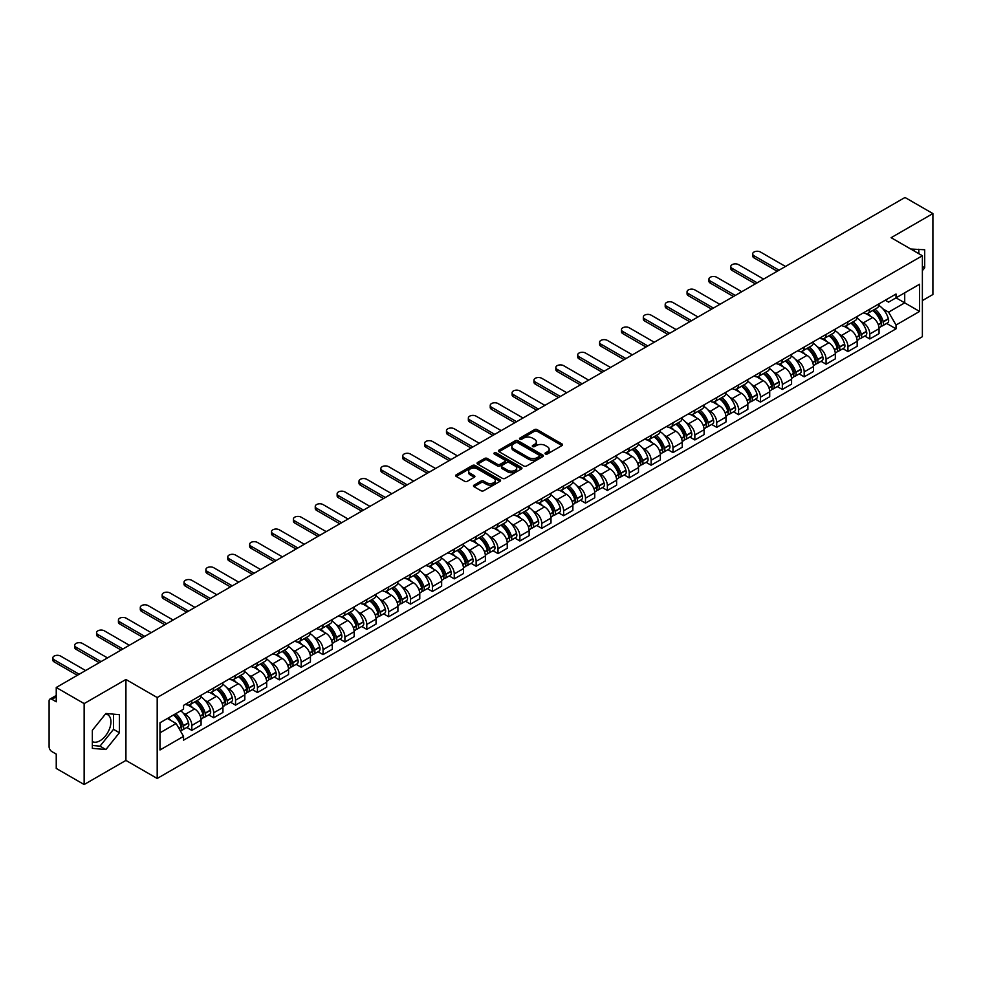 <?xml version="1.0" encoding="UTF-8"?>
<svg xmlns="http://www.w3.org/2000/svg" width="982" height="982" viewBox="0 0 982 982"><rect width="100%" height="100%" fill="white"/><g stroke="black" fill="none" stroke-linecap="round" stroke-linejoin="round"><path stroke-width="1.47" d="M545.44 453.991A1.363 0.786 0 0 0 547.367 453.991L561.986 445.546A1.952 1.129 0 0 0 562.551 444.76A1.952 1.129 0 0 0 561.986 443.962L537.215 429.662A1.952 1.129 0 0 0 534.466 429.662L519.834 438.107A1.363 0.786 0 0 0 521.761 439.212L523.664 438.119A6.223 3.597 0 0 1 532.465 438.119L534.527 439.31A6.223 3.597 0 0 1 536.356 441.851A6.223 3.597 0 0 1 534.527 444.404L532.637 445.497A1.363 0.786 0 0 0 534.564 446.601L536.454 445.509A6.223 3.597 0 0 1 545.268 445.509L547.33 446.7A6.223 3.597 0 0 1 549.147 449.24A6.223 3.597 0 0 1 547.33 451.781L545.44 452.874A1.363 0.786 0 0 0 545.44 453.991L545.44 452.874M910.903 249.109A15.466 8.924 -60 0 1 913.014 249.796A15.466 8.924 -60 0 1 914.659 251.282M105.442 714.024A15.466 8.924 -60 0 1 107.725 714.724A15.466 8.924 -60 0 1 110.094 727.122A15.466 8.924 -60 0 1 99.992 740.747A15.466 8.924 -60 0 1 92.345 741.57M474.048 485.12A1.952 1.129 0 0 0 473.484 485.906A1.952 1.129 0 0 0 474.048 486.704L480.996 490.718A1.952 1.129 0 0 0 483.745 490.718L499.985 481.34A1.952 1.129 0 0 0 500.562 480.554A1.952 1.129 0 0 0 499.985 479.756L475.214 465.456A1.952 1.129 0 0 0 472.465 465.456L456.225 474.834A1.952 1.129 0 0 0 455.66 475.619A1.952 1.129 0 0 0 456.225 476.417L464.621 481.266A1.952 1.129 0 0 0 467.371 481.266L474.331 477.252A1.952 1.129 0 0 0 474.895 476.454A1.952 1.129 0 0 0 474.331 475.656L470.157 473.263A5.205 3.007 0 0 1 468.635 471.139A5.205 3.007 0 0 1 471.851 468.353A5.205 3.007 0 0 1 477.522 469.003L493.836 478.418A5.205 3.007 0 0 1 495.358 480.554A5.205 3.007 0 0 1 492.142 483.328A5.205 3.007 0 0 1 486.471 482.678L483.745 481.106A1.952 1.129 0 0 0 480.996 481.106L474.048 485.12L474.048 486.704L480.996 482.727L480.996 481.106M157.194 697.527L125.929 679.47L84.145 703.591L56.244 687.486L904.999 197.468L932.9 213.573L891.116 237.693L922.38 255.737L157.194 697.527L157.194 778.468L922.38 336.691L922.38 255.737M523.799 466.008A1.952 1.129 0 0 0 526.548 466.008L542.788 456.63A1.952 1.129 0 0 0 543.353 455.844A1.952 1.129 0 0 0 542.788 455.047L518.017 440.746A1.952 1.129 0 0 0 515.268 440.746L499.028 450.124A1.952 1.129 0 0 0 498.451 450.91A1.952 1.129 0 0 0 499.028 451.708L523.799 466.008M494.818 454.285A1.363 0.786 0 0 1 496.205 454.482L496.205 452.862L521.393 467.395A1.952 1.129 0 0 1 521.958 468.193A1.952 1.129 0 0 1 521.393 468.991L505.153 478.369A1.952 1.129 0 0 1 502.403 478.369L477.633 464.056L477.633 462.473A1.952 1.129 0 0 0 477.056 463.271A1.952 1.129 0 0 0 477.633 464.056M477.633 462.473L484.58 458.459A1.952 1.129 0 0 1 487.33 458.459L497.371 464.265A1.952 1.129 0 0 0 500.133 464.265L504.736 461.601A1.952 1.129 0 0 0 505.313 460.803A1.952 1.129 0 0 0 504.736 460.006L494.277 453.966A1.363 0.786 0 0 1 496.205 452.862M84.145 703.591L84.145 784.532L56.244 768.427L56.244 754.102L51.899 751.598A3.965 2.295 -120 0 1 49.1 746.737L49.1 700.927A3.965 2.295 -120 0 1 49.922 699.11L56.244 695.452M922.38 300.59L932.9 294.514L932.9 213.573M84.145 784.532L125.929 760.412L157.194 778.468M56.244 687.486L56.244 701.811L51.899 699.307A3.965 2.295 -120 0 0 49.922 699.11M869.807 309.158A9.12 5.266 60 0 1 867.928 313.258L877.172 307.918A9.12 5.266 -120 0 0 879.062 303.819M861.03 321.495L863.362 322.845A9.12 5.266 60 0 1 869.807 334.015L879.062 328.675A9.12 5.266 -120 0 0 872.617 317.505L865.989 313.675M879.062 328.675L879.062 333.61L869.807 338.95L864.798 336.053M867.928 313.258A9.12 5.266 60 0 1 863.436 312.841M869.807 334.015L869.807 338.95M847.945 321.789A9.12 5.266 60 0 1 846.054 325.889L855.31 320.537A9.12 5.266 -120 0 0 857.188 316.45M842.924 348.684L847.945 351.581L857.188 346.241L857.188 341.294A9.12 5.266 -120 0 0 850.743 330.124L844.127 326.306M846.054 325.889A9.12 5.266 60 0 1 841.562 325.472M839.156 334.125L841.488 335.476A9.12 5.266 60 0 1 847.945 346.646L847.945 351.581M826.071 334.42A9.12 5.266 60 0 1 824.18 338.508L833.436 333.168A9.12 5.266 -120 0 0 835.326 329.08M821.05 361.302L826.071 364.199L835.326 358.86L835.326 353.925A9.12 5.266 -120 0 0 828.869 342.755L822.253 338.937M824.18 338.508A9.12 5.266 60 0 1 819.688 338.103M817.294 346.744L819.626 348.094A9.12 5.266 60 0 1 826.071 359.265L826.071 364.199M804.197 347.039A9.12 5.266 60 0 1 802.306 351.139L811.562 345.799A9.12 5.266 -120 0 0 813.452 341.699M799.176 373.933L804.197 376.83L813.452 371.491L813.452 366.556A9.12 5.266 -120 0 0 807.008 355.386L800.379 351.556M802.306 351.139A9.12 5.266 60 0 1 797.826 350.721M795.42 359.375L797.752 360.725A9.12 5.266 60 0 1 804.197 371.896L804.197 376.83M782.323 359.67A9.12 5.266 60 0 1 780.444 363.77L789.688 358.418A9.12 5.266 -120 0 0 791.578 354.33M777.314 386.564L782.335 389.461L791.578 384.122L791.578 379.175A9.12 5.266 -120 0 0 785.134 368.005L778.505 364.187M780.444 363.77A9.12 5.266 60 0 1 775.952 363.352M773.546 372.006L775.878 373.356A9.12 5.266 60 0 1 782.335 384.527L782.335 389.461M760.461 372.301A9.12 5.266 60 0 1 758.57 376.388L767.826 371.049A9.12 5.266 -120 0 0 769.716 366.961M755.44 399.183L760.461 402.08L769.716 396.74L769.716 391.806A9.12 5.266 -120 0 0 763.26 380.635L756.643 376.818M758.57 376.388A9.12 5.266 60 0 1 754.078 375.983M751.672 384.637L754.004 385.975A9.12 5.266 60 0 1 760.461 397.145L760.461 402.08M738.587 384.932A9.12 5.266 60 0 1 736.696 389.019L745.952 383.68A9.12 5.266 -120 0 0 747.842 379.58M733.566 411.814L738.587 414.711L747.842 409.371L747.842 404.437A9.12 5.266 -120 0 0 741.385 393.266L734.769 389.437M736.696 389.019A9.12 5.266 60 0 1 732.204 388.614M729.81 397.256L732.142 398.606A9.12 5.266 60 0 1 738.587 409.776L738.587 414.711M716.713 397.55A9.12 5.266 60 0 1 714.822 401.65L724.078 396.311A9.12 5.266 -120 0 0 725.968 392.211M711.704 424.445L716.713 427.342L725.968 422.002L725.968 417.055A9.12 5.266 -120 0 0 719.524 405.885L712.895 402.068M714.822 401.65A9.12 5.266 60 0 1 710.342 401.233M707.936 409.887L710.268 411.237A9.12 5.266 60 0 1 716.713 422.407L716.713 427.342M694.851 410.181A9.12 5.266 60 0 1 692.961 414.269L702.216 408.929A9.12 5.266 -120 0 0 704.094 404.842M689.83 437.064L694.851 439.961L704.094 434.621L704.094 429.686A9.12 5.266 -120 0 0 697.65 418.516L691.021 414.699M692.961 414.269A9.12 5.266 60 0 1 688.468 413.864M686.062 422.518L688.394 423.856A9.12 5.266 60 0 1 694.851 435.026L694.851 439.961M672.977 422.812A9.12 5.266 60 0 1 671.087 426.9L680.342 421.56A9.12 5.266 -120 0 0 682.232 417.46M667.956 449.695L672.977 452.592L682.232 447.252L682.232 442.317A9.12 5.266 -120 0 0 675.776 431.147L669.159 427.317M671.087 426.9A9.12 5.266 60 0 1 666.594 426.495M664.188 435.136L666.52 436.487A9.12 5.266 60 0 1 672.977 447.657L672.977 452.592M651.103 435.431A9.12 5.266 60 0 1 649.212 439.531L658.468 434.191A9.12 5.266 -120 0 0 660.358 430.091M646.082 462.326L651.103 465.223L660.358 459.883L660.358 454.936A9.12 5.266 -120 0 0 653.914 443.766L647.285 439.948M649.212 439.531A9.12 5.266 60 0 1 644.72 439.114M642.326 447.767L644.658 449.118A9.12 5.266 60 0 1 651.103 460.288L651.103 465.223M629.229 448.062A9.12 5.266 60 0 1 627.351 452.15L636.594 446.81A9.12 5.266 -120 0 0 638.484 442.722M624.221 474.944L629.229 477.841L638.484 472.502L638.484 467.567A9.12 5.266 -120 0 0 632.04 456.397L625.411 452.579M627.351 452.15A9.12 5.266 60 0 1 622.858 451.745M620.452 460.398L622.784 461.736A9.12 5.266 60 0 1 629.229 472.907L629.229 477.841M607.367 460.693A9.12 5.266 60 0 1 605.477 464.781L614.732 459.441A9.12 5.266 -120 0 0 616.61 455.341M602.347 487.575L607.367 490.472L616.622 485.133L616.622 480.198A9.12 5.266 -120 0 0 610.166 469.028L603.549 465.198M605.477 464.781A9.12 5.266 60 0 1 600.984 464.376M598.578 473.017L600.91 474.367A9.12 5.266 60 0 1 607.367 485.538L607.367 490.472M585.493 473.312A9.12 5.266 60 0 1 583.603 477.412L592.858 472.072A9.12 5.266 -120 0 0 594.748 467.972M580.472 500.206L585.493 503.103L594.748 497.764L594.748 492.817A9.12 5.266 -120 0 0 588.292 481.646L581.675 477.829M583.603 477.412A9.12 5.266 60 0 1 579.11 476.994M576.716 485.648L579.049 486.998A9.12 5.266 60 0 1 585.493 498.169L585.493 503.103M563.619 485.943A9.12 5.266 60 0 1 561.729 490.03L570.984 484.691A9.12 5.266 -120 0 0 572.874 480.603M558.598 512.825L563.619 515.722L572.874 510.382L572.874 505.448A9.12 5.266 -120 0 0 566.43 494.277L559.801 490.46M561.729 490.03A9.12 5.266 60 0 1 557.248 489.625M554.842 498.279L557.175 499.617A9.12 5.266 60 0 1 563.619 510.787L563.619 515.722M541.745 498.574A9.12 5.266 60 0 1 539.867 502.661L549.11 497.322A9.12 5.266 -120 0 0 551 493.222M536.737 525.456L541.757 528.353L551 523.013L551 518.079A9.12 5.266 -120 0 0 544.556 506.908L537.927 503.079M539.867 502.661A9.12 5.266 60 0 1 535.374 502.256M532.968 510.898L535.3 512.248A9.12 5.266 60 0 1 541.757 523.418L541.757 528.353M519.883 511.192A9.12 5.266 60 0 1 517.993 515.292L527.248 509.953A9.12 5.266 -120 0 0 529.138 505.853M514.863 538.087L519.883 540.984L529.138 535.644L529.138 530.697A9.12 5.266 -120 0 0 522.682 519.527L516.066 515.71M517.993 515.292A9.12 5.266 60 0 1 513.5 514.875M511.094 523.529L513.426 524.879A9.12 5.266 60 0 1 519.883 536.049L519.883 540.984M498.009 523.823A9.12 5.266 60 0 1 496.119 527.911L505.374 522.571A9.12 5.266 -120 0 0 507.264 518.484M492.989 550.718L498.009 553.615L507.264 548.263L507.264 543.328A9.12 5.266 -120 0 0 500.808 532.158L494.192 528.341M496.119 527.911A9.12 5.266 60 0 1 491.626 527.506M489.232 536.16L491.565 537.498A9.12 5.266 60 0 1 498.009 548.668L498.009 553.615M476.135 536.454A9.12 5.266 60 0 1 474.245 540.542L483.5 535.202A9.12 5.266 -120 0 0 485.39 531.102M471.127 563.337L476.135 566.233L485.39 560.894L485.39 555.959A9.12 5.266 -120 0 0 478.946 544.789L472.317 540.959M474.245 540.542A9.12 5.266 60 0 1 469.764 540.137M467.358 548.778L469.691 550.129A9.12 5.266 60 0 1 476.135 561.299L476.135 566.233M454.273 549.073A9.12 5.266 60 0 1 452.383 553.173L461.638 547.833A9.12 5.266 -120 0 0 463.516 543.733M449.253 575.968L454.273 578.864L463.516 573.525L463.516 568.578A9.12 5.266 -120 0 0 457.072 557.408L450.443 553.59M452.383 553.173A9.12 5.266 60 0 1 447.89 552.756M445.484 561.409L447.817 562.76A9.12 5.266 60 0 1 454.273 573.93L454.273 578.864M432.399 561.704A9.12 5.266 60 0 1 430.509 565.792L439.764 560.452A9.12 5.266 -120 0 0 441.655 556.364M427.379 588.599L432.399 591.495L441.655 586.144L441.655 581.209A9.12 5.266 -120 0 0 435.198 570.039L428.582 566.221M430.509 565.792A9.12 5.266 60 0 1 426.016 565.387M423.61 574.04L425.955 575.378A9.12 5.266 60 0 1 432.399 586.549L432.399 591.495M410.525 574.335A9.12 5.266 60 0 1 408.635 578.423L417.89 573.083A9.12 5.266 -120 0 0 419.78 568.983M405.505 601.217L410.525 604.114L419.78 598.774L419.78 593.84A9.12 5.266 -120 0 0 413.336 582.67L406.708 578.84M408.635 578.423A9.12 5.266 60 0 1 404.154 578.017M401.748 586.659L404.081 588.009A9.12 5.266 60 0 1 410.525 599.18L410.525 604.114M388.651 586.954A9.12 5.266 60 0 1 386.773 591.054L396.016 585.714A9.12 5.266 -120 0 0 397.906 581.614M383.643 613.848L388.651 616.745L397.906 611.405L397.906 606.459A9.12 5.266 -120 0 0 391.462 595.288L384.834 591.471M386.773 591.054A9.12 5.266 60 0 1 382.28 590.636M379.874 599.29L382.207 600.64A9.12 5.266 60 0 1 388.651 611.811L388.651 616.745M366.789 599.585A9.12 5.266 60 0 1 364.899 603.672L374.154 598.333A9.12 5.266 -120 0 0 376.032 594.245M361.769 626.479L366.789 629.376L376.045 624.024L376.045 619.09A9.12 5.266 -120 0 0 369.588 607.919L362.972 604.102M364.899 603.672A9.12 5.266 60 0 1 360.406 603.267M358 611.921L360.333 613.259A9.12 5.266 60 0 1 366.789 624.429L366.789 629.376M344.915 612.216A9.12 5.266 60 0 1 343.025 616.303L352.28 610.964A9.12 5.266 -120 0 0 354.171 606.864M339.895 639.098L344.915 641.995L354.171 636.655L354.171 631.721A9.12 5.266 -120 0 0 347.714 620.55L341.098 616.721M343.025 616.303A9.12 5.266 60 0 1 338.532 615.898M336.139 624.54L338.471 625.89A9.12 5.266 60 0 1 344.915 637.06L344.915 641.995M323.041 624.834A9.12 5.266 60 0 1 321.151 628.934L330.406 623.595A9.12 5.266 -120 0 0 332.297 619.495M318.021 651.729L323.041 654.626L332.297 649.286L332.297 644.339A9.12 5.266 -120 0 0 325.852 633.169L319.224 629.352M321.151 628.934A9.12 5.266 60 0 1 316.67 628.517M314.265 637.171L316.597 638.521A9.12 5.266 60 0 1 323.041 649.691L323.041 654.626M301.179 637.465A9.12 5.266 60 0 1 299.289 641.553L308.532 636.213A9.12 5.266 -120 0 0 310.422 632.126M296.159 664.36L301.179 667.257L310.422 661.905L310.422 656.97A9.12 5.266 -120 0 0 303.978 645.8L297.35 641.983M299.289 641.553A9.12 5.266 60 0 1 294.796 641.148M292.39 649.802L294.723 651.14A9.12 5.266 60 0 1 301.179 662.31L301.179 667.257M279.305 650.096A9.12 5.266 60 0 1 277.415 654.184L286.67 648.844A9.12 5.266 -120 0 0 288.561 644.744M274.285 676.979L279.305 679.875L288.561 674.536L288.561 669.601A9.12 5.266 -120 0 0 282.104 658.431L275.488 654.601M277.415 654.184A9.12 5.266 60 0 1 272.922 653.779M270.516 662.42L272.849 663.771A9.12 5.266 60 0 1 279.305 674.941L279.305 679.875M257.431 662.715A9.12 5.266 60 0 1 255.541 666.815L264.796 661.475A9.12 5.266 -120 0 0 266.687 657.375M252.411 689.609L257.431 692.506L266.687 687.167L266.687 682.22A9.12 5.266 -120 0 0 260.242 671.05L253.614 667.232M255.541 666.815A9.12 5.266 60 0 1 251.048 666.397M248.655 675.051L250.987 676.402A9.12 5.266 60 0 1 257.431 687.572L257.431 692.506M235.557 675.346A9.12 5.266 60 0 1 233.667 679.434L242.922 674.094A9.12 5.266 -120 0 0 244.813 670.006M230.549 702.24L235.557 705.137L244.813 699.785L244.813 694.851A9.12 5.266 -120 0 0 238.368 683.681L231.74 679.863M233.667 679.434A9.12 5.266 60 0 1 229.187 679.028M226.781 687.682L229.113 689.02A9.12 5.266 60 0 1 235.557 700.191L235.557 705.137M213.695 687.977A9.12 5.266 60 0 1 211.805 692.064L221.06 686.725A9.12 5.266 -120 0 0 222.939 682.625M208.675 714.859L213.695 717.756L222.939 712.416L222.939 707.482A9.12 5.266 -120 0 0 216.494 696.312L209.878 692.482M211.805 692.064A9.12 5.266 60 0 1 207.312 691.659M204.907 700.301L207.239 701.651A9.12 5.266 60 0 1 213.695 712.822L213.695 717.756M191.821 700.596A9.12 5.266 60 0 1 189.931 704.695L199.186 699.356A9.12 5.266 -120 0 0 201.077 695.256M186.801 727.49L191.821 730.387L201.077 725.047L201.077 720.101A9.12 5.266 -120 0 0 194.62 708.93L188.004 705.113M189.931 704.695A9.12 5.266 60 0 1 185.438 704.278M183.033 712.932L185.377 714.282A9.12 5.266 60 0 1 191.821 725.452L191.821 730.387M885.298 300.222L888.6 302.125L919.582 284.24L904.717 292.808L904.717 302.849L888.6 312.153L882.904 308.864M159.992 732.817L176.122 723.501L183.548 736.377L159.992 749.978L159.992 722.777L183.548 709.176L183.548 705.371L896.026 294.023L896.026 297.828L919.582 311.429L896.026 325.03L888.6 312.153M919.582 284.24L919.582 311.429M183.548 736.377L183.548 740.183L896.026 328.835L896.026 325.03M922.38 270.676L924.7 267.791L924.7 249.759L910.78 249.035M125.929 679.47L125.929 760.412M92.345 748.345L105.884 749.561L119.411 732.732L119.411 714.687L105.884 713.484L92.345 730.313L92.345 748.345M176.122 723.501L167.431 718.493M886.66 323.422L896.026 328.835M918.808 253.675L918.808 249.232M922.38 266.466L924.7 267.791M92.345 745.473L99.992 746.16L113.519 729.331L113.519 714.159M99.992 746.16L105.884 749.561M113.519 729.331L119.411 732.732M545.98 454.187L547.33 453.402A6.223 3.597 0 0 0 549.147 450.861L549.147 449.24M536.356 441.851L536.356 443.471A6.223 3.597 0 0 1 534.527 446.012L533.177 446.798M561.962 445.57L537.215 431.282A1.952 1.129 0 0 0 534.466 431.282L520.386 439.408M542.764 456.655L518.017 442.366A1.952 1.129 0 0 0 515.268 442.366L499.052 451.72L499.028 450.124M539.351 456.397A1.363 0.786 0 0 0 539.351 455.28L517.6 442.735A1.363 0.786 0 0 0 515.673 442.735L513.684 443.876A6.223 3.597 0 0 0 511.855 446.429A6.223 3.597 0 0 0 513.684 448.97L528.549 457.551A6.223 3.597 0 0 0 537.35 457.551L539.351 456.397L539.351 458.017A1.363 0.786 0 0 0 539.744 457.452L539.744 455.844M511.855 446.429L511.855 448.038A6.223 3.597 0 0 0 513.684 450.591L513.684 448.97M539.351 458.017L537.35 459.171A6.223 3.597 0 0 1 528.549 459.171L513.684 450.591M477.657 464.081L484.58 460.079L484.58 458.459M505.313 460.803L505.313 462.424A1.952 1.129 0 0 1 504.736 463.222L500.133 465.885A1.952 1.129 0 0 1 497.371 465.885L487.33 460.079A1.952 1.129 0 0 0 484.58 460.079M496.205 454.482L521.356 469.003M507.804 470.28A5.205 3.007 0 0 0 513.476 470.93A5.205 3.007 0 0 0 516.692 468.156A5.205 3.007 0 0 0 515.157 466.033L509.413 462.706A1.952 1.129 0 0 0 506.663 462.706L502.048 465.37A1.952 1.129 0 0 0 501.483 466.168A1.952 1.129 0 0 0 502.048 466.966L507.804 470.28L507.804 471.9A5.205 3.007 0 0 0 513.476 472.551A5.205 3.007 0 0 0 516.692 469.777L516.692 468.156M501.483 466.168L501.483 467.788A1.952 1.129 0 0 0 502.048 468.586L502.048 466.966M507.804 471.9L502.048 468.586M495.358 480.554L495.358 482.162A5.205 3.007 0 0 1 492.142 484.948A5.205 3.007 0 0 1 486.471 484.298L483.745 482.727A1.952 1.129 0 0 0 480.996 482.727M468.635 471.139L468.635 472.747A5.205 3.007 0 0 0 470.157 474.883L470.157 473.263M474.331 475.656L474.331 477.252L470.157 474.883M499.985 479.756L499.985 481.34L475.214 467.076A1.952 1.129 0 0 0 472.465 467.076L456.249 476.43M873.256 310.177A12.496 7.218 60 0 1 873.317 310.214A12.496 7.218 60 0 1 881.529 321.421L881.603 321.679A2.43 1.399 60 0 1 881.222 323.594A2.43 1.399 60 0 1 881.173 323.618M785.477 266.466L760.461 252.018A4.566 2.627 -0 0 0 755.489 251.453A4.566 2.627 -0 0 0 752.678 253.884A4.566 2.627 -0 0 0 754.004 255.737L754.004 257.849A4.566 2.627 180 0 1 752.678 255.983L752.678 253.884M872.703 310.496A15.074 8.703 60 0 1 880.989 322.931L881.063 323.188A5.008 2.885 60 0 1 880.265 327.116L879.025 327.841M881.124 326.012A5.008 2.885 -120 0 0 882.511 325.828A5.008 2.885 -120 0 0 883.309 321.887L883.235 321.63A15.074 8.703 -120 0 0 874.95 309.195M878.878 305.427A15.074 8.703 60 0 1 888.354 318.684L888.428 318.941A5.008 2.885 60 0 1 887.63 322.869L882.511 325.828M777.216 271.241L754.004 257.849M867.572 313.43A15.074 8.703 60 0 1 870.715 316.4M779.033 270.185L754.004 255.737M878.043 316.425L879.958 317.53M851.382 322.808A12.496 7.218 60 0 1 851.443 322.845A12.496 7.218 60 0 1 859.667 334.052L859.741 334.31A2.43 1.399 60 0 1 859.36 336.212A2.43 1.399 60 0 1 859.299 336.249M763.615 279.097L738.587 264.649A4.566 2.627 -0 0 0 733.615 264.072A4.566 2.627 -0 0 0 730.804 266.503A4.566 2.627 -0 0 0 732.142 268.368L732.142 270.48A4.566 2.627 180 0 1 730.804 268.614L730.804 266.503M850.842 323.127A15.074 8.703 60 0 1 859.115 335.562L859.189 335.819A5.008 2.885 60 0 1 858.403 339.747L857.151 340.459M859.262 338.643A5.008 2.885 -120 0 0 860.649 338.446A5.008 2.885 -120 0 0 861.435 334.518L861.361 334.261A15.074 8.703 -120 0 0 853.076 321.826M857.004 318.045A15.074 8.703 60 0 1 866.48 331.302L866.554 331.56A5.008 2.885 60 0 1 865.756 335.5L860.649 338.446M755.342 283.872L732.142 270.48M845.698 326.061A15.074 8.703 60 0 1 848.841 329.031M757.159 282.816L732.142 268.368M856.169 329.056L858.096 330.161M829.508 335.439A12.496 7.218 60 0 1 829.569 335.476A12.496 7.218 60 0 1 837.793 346.683L837.867 346.941A2.43 1.399 60 0 1 837.486 348.843A2.43 1.399 60 0 1 837.425 348.88M741.741 291.715L716.713 277.268A4.566 2.627 -0 0 0 711.741 276.703A4.566 2.627 -0 0 0 708.93 279.134A4.566 2.627 -0 0 0 710.268 280.999L710.268 283.098A4.566 2.627 180 0 1 708.93 281.245L708.93 279.134M828.968 335.746A15.074 8.703 60 0 1 837.241 348.18L837.315 348.438A5.008 2.885 60 0 1 836.529 352.366L835.289 353.09M837.388 351.261A5.008 2.885 -120 0 0 838.775 351.077A5.008 2.885 -120 0 0 839.561 347.149L839.487 346.892A15.074 8.703 -120 0 0 831.214 334.457M835.13 330.676A15.074 8.703 60 0 1 844.606 343.933L844.68 344.191A5.008 2.885 60 0 1 843.894 348.119L838.775 351.077M733.468 296.503L710.268 283.098M823.824 338.692A15.074 8.703 60 0 1 826.979 341.662M735.297 295.447L710.268 280.999M834.295 341.675L836.222 342.792M807.646 348.058A12.496 7.218 60 0 1 807.707 348.094A12.496 7.218 60 0 1 815.919 359.302L815.993 359.559A2.43 1.399 60 0 1 815.612 361.474A2.43 1.399 60 0 1 815.563 361.499M719.867 304.346L694.851 289.899A4.566 2.627 -0 0 0 689.88 289.334A4.566 2.627 -0 0 0 687.056 291.764A4.566 2.627 -0 0 0 688.394 293.618L688.394 295.729A4.566 2.627 180 0 1 687.056 293.863L687.056 291.764M807.094 348.377A15.074 8.703 60 0 1 815.379 360.811L815.453 361.069A5.008 2.885 60 0 1 814.655 364.997L813.415 365.721M815.514 363.892A5.008 2.885 -120 0 0 816.901 363.708A5.008 2.885 -120 0 0 817.687 359.768L817.613 359.51A15.074 8.703 -120 0 0 809.34 347.076M813.268 343.307A15.074 8.703 60 0 1 822.732 356.564L822.806 356.822A5.008 2.885 60 0 1 822.02 360.75L816.901 363.708M711.594 309.121L688.394 295.729M801.95 351.31A15.074 8.703 60 0 1 805.105 354.281M713.423 308.066L688.394 293.618M812.433 354.306L814.348 355.41M785.772 360.689A12.496 7.218 60 0 1 785.833 360.725A12.496 7.218 60 0 1 794.057 371.933L794.131 372.19A2.43 1.399 60 0 1 793.738 374.093A2.43 1.399 60 0 1 793.689 374.13M698.006 316.977L672.977 302.53A4.566 2.627 -0 0 0 668.006 301.953A4.566 2.627 -0 0 0 665.195 304.383A4.566 2.627 -0 0 0 666.52 306.249L666.52 308.36A4.566 2.627 180 0 1 665.195 306.494L665.195 304.383M785.219 361.008A15.074 8.703 60 0 1 793.505 373.442L793.579 373.7A5.008 2.885 60 0 1 792.793 377.628L791.541 378.34M793.64 376.523A5.008 2.885 -120 0 0 795.027 376.327A5.008 2.885 -120 0 0 795.825 372.399L795.751 372.141A15.074 8.703 -120 0 0 787.466 359.707M791.394 355.926A15.074 8.703 60 0 1 800.87 369.183L800.944 369.441A5.008 2.885 60 0 1 800.146 373.381L795.027 376.327M689.732 321.752L666.52 308.36M780.089 363.941A15.074 8.703 60 0 1 783.231 366.912M691.549 320.697L666.52 306.249M790.559 366.937L792.474 368.041M763.898 373.32A12.496 7.218 60 0 1 763.959 373.356A12.496 7.218 60 0 1 772.183 384.563L772.257 384.821A2.43 1.399 60 0 1 771.877 386.724A2.43 1.399 60 0 1 771.815 386.761M676.132 329.596L651.103 315.148A4.566 2.627 -0 0 0 646.131 314.584A4.566 2.627 -0 0 0 643.32 317.014A4.566 2.627 -0 0 0 644.658 318.88L644.658 320.979A4.566 2.627 180 0 1 643.32 319.125L643.32 317.014M763.358 373.626A15.074 8.703 60 0 1 771.631 386.061L771.705 386.319A5.008 2.885 60 0 1 770.919 390.259L769.667 390.971M771.778 389.142A5.008 2.885 -120 0 0 773.165 388.958A5.008 2.885 -120 0 0 773.951 385.03L773.877 384.772A15.074 8.703 -120 0 0 765.592 372.338M769.52 368.557A15.074 8.703 60 0 1 778.996 381.814L779.07 382.072A5.008 2.885 60 0 1 778.272 386L773.165 388.958M667.858 334.383L644.658 320.979M758.214 376.572A15.074 8.703 60 0 1 761.357 379.543M669.675 333.328L644.658 318.88M768.685 379.555L770.612 380.672M742.024 385.938A12.496 7.218 60 0 1 742.097 385.975A12.496 7.218 60 0 1 750.309 397.182L750.383 397.44A2.43 1.399 60 0 1 750.003 399.355A2.43 1.399 60 0 1 749.941 399.379M654.258 342.227L629.229 327.779A4.566 2.627 -0 0 0 624.27 327.215A4.566 2.627 -0 0 0 621.446 329.645A4.566 2.627 -0 0 0 622.784 331.499L622.784 333.61A4.566 2.627 180 0 1 621.446 331.744L621.446 329.645M741.484 386.257A15.074 8.703 60 0 1 749.769 398.692L749.843 398.95A5.008 2.885 60 0 1 749.045 402.878L747.805 403.602M749.904 401.773A5.008 2.885 -120 0 0 751.291 401.589A5.008 2.885 -120 0 0 752.077 397.649L752.003 397.391A15.074 8.703 -120 0 0 743.73 384.956M747.646 381.188A15.074 8.703 60 0 1 757.122 394.445L757.196 394.703A5.008 2.885 60 0 1 756.41 398.631L751.291 401.589M645.984 347.002L622.784 333.61M736.34 389.191A15.074 8.703 60 0 1 739.495 392.162M647.813 345.946L622.784 331.499M746.811 392.186L748.738 393.291M720.162 398.569A12.496 7.218 60 0 1 720.223 398.606A12.496 7.218 60 0 1 728.435 409.813L728.509 410.071A2.43 1.399 60 0 1 728.128 411.974A2.43 1.399 60 0 1 728.079 412.01M632.383 354.858L607.367 340.41A4.566 2.627 -0 0 0 602.396 339.833A4.566 2.627 -0 0 0 599.585 342.264A4.566 2.627 -0 0 0 600.91 344.13L600.91 346.241A4.566 2.627 180 0 1 599.585 344.375L599.585 342.264M719.61 398.888A15.074 8.703 60 0 1 727.895 411.323L727.969 411.581A5.008 2.885 60 0 1 727.171 415.509L725.931 416.221M728.03 414.404A5.008 2.885 -120 0 0 729.417 414.208A5.008 2.885 -120 0 0 730.215 410.28L730.142 410.022A15.074 8.703 -120 0 0 721.856 397.587M725.784 393.807A15.074 8.703 60 0 1 735.248 407.064L735.322 407.321A5.008 2.885 60 0 1 734.536 411.262L729.417 414.208M624.11 359.633L600.91 346.241M714.479 401.822A15.074 8.703 60 0 1 717.621 404.793M625.939 358.577L600.91 344.13M724.949 404.817L726.864 405.922M698.288 411.2A12.496 7.218 60 0 1 698.349 411.237A12.496 7.218 60 0 1 706.574 422.444L706.647 422.702A2.43 1.399 60 0 1 706.254 424.605A2.43 1.399 60 0 1 706.205 424.641M610.522 367.477L585.493 353.029A4.566 2.627 -0 0 0 580.522 352.464A4.566 2.627 -0 0 0 577.711 354.895A4.566 2.627 -0 0 0 579.049 356.761L579.049 358.86A4.566 2.627 180 0 1 577.711 357.006L577.711 354.895M697.736 411.507A15.074 8.703 60 0 1 706.021 423.942L706.095 424.199A5.008 2.885 60 0 1 705.309 428.14L704.057 428.852M706.156 427.023A5.008 2.885 -120 0 0 707.543 426.839A5.008 2.885 -120 0 0 708.341 422.911L708.268 422.653A15.074 8.703 -120 0 0 699.982 410.218M703.91 406.438A15.074 8.703 60 0 1 713.386 419.695L713.46 419.952A5.008 2.885 60 0 1 712.662 423.88L707.543 426.839M602.248 372.264L579.049 358.86M692.605 414.453A15.074 8.703 60 0 1 695.747 417.424M604.065 371.208L579.049 356.761M703.075 417.436L705.002 418.553M676.414 423.819A12.496 7.218 60 0 1 676.475 423.856A12.496 7.218 60 0 1 684.699 435.063L684.773 435.321A2.43 1.399 60 0 1 684.393 437.236A2.43 1.399 60 0 1 684.331 437.26M588.648 380.108L563.619 365.66A4.566 2.627 -0 0 0 558.648 365.095A4.566 2.627 -0 0 0 555.837 367.526A4.566 2.627 -0 0 0 557.175 369.379L557.175 371.491A4.566 2.627 180 0 1 555.837 369.625L555.837 367.526M675.874 424.138A15.074 8.703 60 0 1 684.147 436.573L684.221 436.83A5.008 2.885 60 0 1 683.435 440.758L682.195 441.483M684.294 439.654A5.008 2.885 -120 0 0 685.682 439.47A5.008 2.885 -120 0 0 686.467 435.529L686.393 435.272A15.074 8.703 -120 0 0 678.12 422.849M682.036 419.068A15.074 8.703 60 0 1 691.512 432.325L691.586 432.583A5.008 2.885 60 0 1 690.8 436.511L685.682 439.47M580.374 384.883L557.175 371.491M670.731 427.072A15.074 8.703 60 0 1 673.873 430.042M582.203 383.827L557.175 369.379M681.201 430.067L683.128 431.172M654.552 436.45A12.496 7.218 60 0 1 654.613 436.487A12.496 7.218 60 0 1 662.825 447.694L662.899 447.952A2.43 1.399 60 0 1 662.519 449.866A2.43 1.399 60 0 1 662.469 449.891M566.774 392.739L541.757 378.291A4.566 2.627 -0 0 0 536.786 377.714A4.566 2.627 -0 0 0 533.962 380.144A4.566 2.627 -0 0 0 535.3 382.01L535.3 384.122A4.566 2.627 180 0 1 533.962 382.256L533.962 380.144M654 436.769A15.074 8.703 60 0 1 662.285 449.204L662.359 449.461A5.008 2.885 60 0 1 661.561 453.389L660.321 454.101M662.42 452.285A5.008 2.885 -120 0 0 663.807 452.088A5.008 2.885 -120 0 0 664.593 448.16L664.519 447.902A15.074 8.703 -120 0 0 656.246 435.468M660.174 431.687A15.074 8.703 60 0 1 669.638 444.944L669.712 445.202A5.008 2.885 60 0 1 668.926 449.142L663.807 452.088M558.5 397.514L535.3 384.122M648.857 439.703A15.074 8.703 60 0 1 652.011 442.673M560.329 396.458L535.3 382.01M659.339 442.698L661.254 443.803M632.678 449.081A12.496 7.218 60 0 1 632.739 449.118A12.496 7.218 60 0 1 640.964 460.325L641.037 460.583A2.43 1.399 60 0 1 640.645 462.485A2.43 1.399 60 0 1 640.595 462.522M544.9 405.357L519.883 390.91A4.566 2.627 -0 0 0 514.912 390.345A4.566 2.627 -0 0 0 512.101 392.775A4.566 2.627 -0 0 0 513.426 394.641L513.426 396.74A4.566 2.627 180 0 1 512.101 394.887L512.101 392.775M632.126 449.388A15.074 8.703 60 0 1 640.411 461.822L640.485 462.08A5.008 2.885 60 0 1 639.699 466.02L638.447 466.732M640.546 464.903A5.008 2.885 -120 0 0 641.933 464.719A5.008 2.885 -120 0 0 642.731 460.791L642.658 460.533A15.074 8.703 -120 0 0 634.372 448.099M638.3 444.318A15.074 8.703 60 0 1 647.776 457.575L647.85 457.833A5.008 2.885 60 0 1 647.052 461.761L641.933 464.719M536.638 410.145L513.426 396.74M626.995 452.334A15.074 8.703 60 0 1 630.137 455.304M538.455 409.089L513.426 394.641M637.465 455.317L639.38 456.434M610.804 461.7A12.496 7.218 60 0 1 610.865 461.736A12.496 7.218 60 0 1 619.09 472.943L619.163 473.201A2.43 1.399 60 0 1 618.783 475.116A2.43 1.399 60 0 1 618.721 475.141M523.038 417.988L498.009 403.541A4.566 2.627 -0 0 0 493.038 402.976A4.566 2.627 -0 0 0 490.227 405.406A4.566 2.627 -0 0 0 491.565 407.26L491.565 409.371A4.566 2.627 180 0 1 490.227 407.505L490.227 405.406M610.264 462.019A15.074 8.703 60 0 1 618.537 474.453L618.611 474.711A5.008 2.885 60 0 1 617.825 478.639L616.573 479.363M618.685 477.534A5.008 2.885 -120 0 0 620.072 477.35A5.008 2.885 -120 0 0 620.857 473.41L620.784 473.152A15.074 8.703 -120 0 0 612.498 460.73M616.426 456.949A15.074 8.703 60 0 1 625.902 470.206L625.976 470.464A5.008 2.885 60 0 1 625.178 474.392L620.072 477.35M514.764 422.763L491.565 409.371M605.121 464.952A15.074 8.703 60 0 1 608.263 467.923M516.581 421.708L491.565 407.26M615.591 467.948L617.518 469.052M588.93 474.331A12.496 7.218 60 0 1 589.004 474.367A12.496 7.218 60 0 1 597.216 485.574L597.289 485.832A2.43 1.399 60 0 1 596.909 487.747A2.43 1.399 60 0 1 596.847 487.772M501.164 430.619L476.135 416.172A4.566 2.627 -0 0 0 471.164 415.595A4.566 2.627 -0 0 0 468.353 418.025A4.566 2.627 -0 0 0 469.691 419.891L469.691 422.002A4.566 2.627 180 0 1 468.353 420.136L468.353 418.025M588.39 474.65A15.074 8.703 60 0 1 596.663 487.084L596.737 487.342A5.008 2.885 60 0 1 595.951 491.27L594.711 491.982M596.811 490.165A5.008 2.885 -120 0 0 598.198 489.969A5.008 2.885 -120 0 0 598.983 486.041L598.91 485.783A15.074 8.703 -120 0 0 590.636 473.349M594.552 469.568A15.074 8.703 60 0 1 604.028 482.825L604.102 483.083A5.008 2.885 60 0 1 603.316 487.023L598.198 489.969M492.89 435.394L469.691 422.002M583.247 477.583A15.074 8.703 60 0 1 586.401 480.554M494.719 434.339L469.691 419.891M593.717 480.579L595.644 481.683M567.068 486.962A12.496 7.218 60 0 1 567.13 486.998A12.496 7.218 60 0 1 575.342 498.205L575.415 498.463A2.43 1.399 60 0 1 575.035 500.366A2.43 1.399 60 0 1 574.986 500.403M479.29 443.25L454.273 428.79A4.566 2.627 -0 0 0 449.302 428.226A4.566 2.627 -0 0 0 446.479 430.656A4.566 2.627 -0 0 0 447.817 432.522L447.817 434.621A4.566 2.627 180 0 1 446.479 432.767L446.479 430.656M566.516 487.268A15.074 8.703 60 0 1 574.801 499.703L574.875 499.961A5.008 2.885 60 0 1 574.077 503.901L572.837 504.613M574.936 502.784A5.008 2.885 -120 0 0 576.324 502.6A5.008 2.885 -120 0 0 577.109 498.672L577.035 498.414A15.074 8.703 -120 0 0 568.762 485.98M572.69 482.199A15.074 8.703 60 0 1 582.154 495.456L582.228 495.714A5.008 2.885 60 0 1 581.442 499.642L576.324 502.6M471.016 448.025L447.817 434.621M561.373 490.214A15.074 8.703 60 0 1 564.527 493.185M472.845 446.97L447.817 432.522M571.855 493.197L573.77 494.314M545.194 499.58A12.496 7.218 60 0 1 545.255 499.617A12.496 7.218 60 0 1 553.48 510.824L553.553 511.082A2.43 1.399 60 0 1 553.161 512.997A2.43 1.399 60 0 1 553.112 513.021M457.428 455.869L432.399 441.421A4.566 2.627 -0 0 0 427.428 440.857A4.566 2.627 -0 0 0 424.617 443.287A4.566 2.627 -0 0 0 425.955 445.141L425.955 447.252A4.566 2.627 180 0 1 424.617 445.386L424.617 443.287M544.642 499.899A15.074 8.703 60 0 1 552.927 512.334L553.001 512.592A5.008 2.885 60 0 1 552.215 516.52L550.963 517.244M553.062 515.415A5.008 2.885 -120 0 0 554.449 515.231A5.008 2.885 -120 0 0 555.247 511.291L555.174 511.033A15.074 8.703 -120 0 0 546.888 498.611M550.816 494.83A15.074 8.703 60 0 1 560.292 508.087L560.366 508.345A5.008 2.885 60 0 1 559.568 512.273L554.449 515.231M449.155 460.644L425.955 447.252M539.511 502.833A15.074 8.703 60 0 1 542.653 505.804M450.971 459.588L425.955 445.141M549.981 505.828L551.896 506.933M523.32 512.211A12.496 7.218 60 0 1 523.381 512.248A12.496 7.218 60 0 1 531.606 523.455L531.679 523.713A2.43 1.399 60 0 1 531.299 525.628A2.43 1.399 60 0 1 531.237 525.652M435.554 468.5L410.525 454.052A4.566 2.627 -0 0 0 405.554 453.475A4.566 2.627 -0 0 0 402.743 455.918A4.566 2.627 -0 0 0 404.081 457.772L404.081 459.883A4.566 2.627 180 0 1 402.743 458.017L402.743 455.918M522.78 512.53A15.074 8.703 60 0 1 531.053 524.965L531.127 525.223A5.008 2.885 60 0 1 530.341 529.151L529.089 529.863M531.201 528.046A5.008 2.885 -120 0 0 532.588 527.85A5.008 2.885 -120 0 0 533.373 523.922L533.3 523.664A15.074 8.703 -120 0 0 525.014 511.229M528.942 507.448A15.074 8.703 60 0 1 538.418 520.706L538.492 520.963A5.008 2.885 60 0 1 537.694 524.904L532.588 527.85M427.28 473.275L404.081 459.883M517.637 515.464A15.074 8.703 60 0 1 520.779 518.435M429.097 472.219L404.081 457.772M528.107 518.459L530.034 519.564M501.446 524.842A12.496 7.218 60 0 1 501.52 524.879A12.496 7.218 60 0 1 509.732 536.086L509.805 536.344A2.43 1.399 60 0 1 509.425 538.246A2.43 1.399 60 0 1 509.363 538.283M413.68 481.131L388.651 466.683A4.566 2.627 -0 0 0 383.692 466.106A4.566 2.627 -0 0 0 380.869 468.537A4.566 2.627 -0 0 0 382.207 470.403L382.207 472.502A4.566 2.627 180 0 1 380.869 470.648L380.869 468.537M500.906 525.149A15.074 8.703 60 0 1 509.192 537.584L509.265 537.841A5.008 2.885 60 0 1 508.467 541.782L507.228 542.494M509.327 540.665A5.008 2.885 -120 0 0 510.714 540.481A5.008 2.885 -120 0 0 511.499 536.553L511.426 536.295A15.074 8.703 -120 0 0 503.152 523.86M507.068 520.079A15.074 8.703 60 0 1 516.544 533.336L516.618 533.594A5.008 2.885 60 0 1 515.832 537.522L510.714 540.481M405.406 485.906L382.207 472.502M495.763 528.095A15.074 8.703 60 0 1 498.917 531.066M407.235 484.85L382.207 470.403M506.233 531.078L508.16 532.195M479.584 537.461A12.496 7.218 60 0 1 479.646 537.498A12.496 7.218 60 0 1 487.858 548.705L487.931 548.975A2.43 1.399 60 0 1 487.551 550.877A2.43 1.399 60 0 1 487.502 550.902M391.806 493.75L366.789 479.302A4.566 2.627 -0 0 0 361.818 478.737A4.566 2.627 -0 0 0 359.007 481.168A4.566 2.627 -0 0 0 360.333 483.034L360.333 485.133A4.566 2.627 180 0 1 359.007 483.267L359.007 481.168M479.032 537.78A15.074 8.703 60 0 1 487.317 550.215L487.391 550.472A5.008 2.885 60 0 1 486.593 554.4L485.353 555.125M487.453 553.296A5.008 2.885 -120 0 0 488.84 553.112A5.008 2.885 -120 0 0 489.637 549.171L489.564 548.913A15.074 8.703 -120 0 0 481.278 536.491M485.206 532.71A15.074 8.703 60 0 1 494.67 545.967L494.744 546.225A5.008 2.885 60 0 1 493.958 550.153L488.84 553.112M383.532 498.525L360.333 485.133M473.901 540.714A15.074 8.703 60 0 1 477.043 543.684M385.361 497.481L360.333 483.034M484.372 543.709L486.286 544.814M457.71 550.092A12.496 7.218 60 0 1 457.772 550.129A12.496 7.218 60 0 1 465.996 561.336L466.069 561.594A2.43 1.399 60 0 1 465.677 563.508A2.43 1.399 60 0 1 465.628 563.533M369.944 506.381L344.915 491.933A4.566 2.627 -0 0 0 339.944 491.356A4.566 2.627 -0 0 0 337.133 493.799A4.566 2.627 -0 0 0 338.471 495.652L338.471 497.764A4.566 2.627 180 0 1 337.133 495.898L337.133 493.799M457.17 550.411A15.074 8.703 60 0 1 465.443 562.846L465.517 563.103A5.008 2.885 60 0 1 464.732 567.031L463.479 567.743M465.578 565.927A5.008 2.885 -120 0 0 466.966 565.73A5.008 2.885 -120 0 0 467.763 561.802L467.69 561.544A15.074 8.703 -120 0 0 459.404 549.11M463.332 545.329A15.074 8.703 60 0 1 472.808 558.586L472.882 558.844A5.008 2.885 60 0 1 472.084 562.784L466.966 565.73M361.671 511.156L338.471 497.764M452.027 553.345A15.074 8.703 60 0 1 455.169 556.315M363.487 510.1L338.471 495.652M462.497 556.34L464.425 557.445M435.836 562.723A12.496 7.218 60 0 1 435.898 562.76A12.496 7.218 60 0 1 444.122 573.967L444.195 574.225A2.43 1.399 60 0 1 443.815 576.127A2.43 1.399 60 0 1 443.754 576.164M348.07 519.012L323.041 504.564A4.566 2.627 -0 0 0 318.07 503.987A4.566 2.627 -0 0 0 315.259 506.417A4.566 2.627 -0 0 0 316.597 508.283L316.597 510.382A4.566 2.627 180 0 1 315.259 508.529L315.259 506.417M435.296 563.03A15.074 8.703 60 0 1 443.569 575.464L443.643 575.722A5.008 2.885 60 0 1 442.857 579.662L441.618 580.374M443.717 578.545A5.008 2.885 -120 0 0 445.104 578.361A5.008 2.885 -120 0 0 445.889 574.433L445.816 574.175A15.074 8.703 -120 0 0 437.542 561.741M441.458 557.96A15.074 8.703 60 0 1 450.934 571.217L451.008 571.475A5.008 2.885 60 0 1 450.222 575.403L445.104 578.361M339.797 523.787L316.597 510.382M430.153 565.976A15.074 8.703 60 0 1 433.295 568.946M341.626 522.731L316.597 508.283M440.623 568.959L442.551 570.076M413.974 575.342A12.496 7.218 60 0 1 414.036 575.378A12.496 7.218 60 0 1 422.248 586.585L422.321 586.855A2.43 1.399 60 0 1 421.941 588.758A2.43 1.399 60 0 1 421.892 588.783M326.196 531.63L301.179 517.183A4.566 2.627 -0 0 0 296.208 516.618A4.566 2.627 -0 0 0 293.385 519.048A4.566 2.627 -0 0 0 294.723 520.914L294.723 523.013A4.566 2.627 180 0 1 293.385 521.147L293.385 519.048M413.422 575.661A15.074 8.703 60 0 1 421.708 588.095L421.781 588.353A5.008 2.885 60 0 1 420.983 592.281L419.744 593.005M421.843 591.176A5.008 2.885 -120 0 0 423.23 590.992A5.008 2.885 -120 0 0 424.015 587.052L423.942 586.794A15.074 8.703 -120 0 0 415.668 574.372M419.596 570.591A15.074 8.703 60 0 1 429.06 583.848L429.134 584.106A5.008 2.885 60 0 1 428.348 588.034L423.23 590.992M317.923 536.405L294.723 523.013M408.279 578.594A15.074 8.703 60 0 1 411.433 581.565M319.751 535.362L294.723 520.914M418.762 581.59L420.677 582.694M392.1 587.972A12.496 7.218 60 0 1 392.162 588.009A12.496 7.218 60 0 1 400.386 599.216L400.46 599.474A2.43 1.399 60 0 1 400.067 601.389A2.43 1.399 60 0 1 400.018 601.414M304.322 544.261L279.305 529.814A4.566 2.627 -0 0 0 274.334 529.237A4.566 2.627 -0 0 0 271.523 531.679A4.566 2.627 -0 0 0 272.849 533.533L272.849 535.644A4.566 2.627 180 0 1 271.523 533.778L271.523 531.679M391.548 588.292A15.074 8.703 60 0 1 399.834 600.726L399.907 600.984A5.008 2.885 60 0 1 399.122 604.912L397.87 605.624M399.969 603.807A5.008 2.885 -120 0 0 401.356 603.611A5.008 2.885 -120 0 0 402.154 599.683L402.08 599.425A15.074 8.703 -120 0 0 393.794 586.99M397.722 583.21A15.074 8.703 60 0 1 407.199 596.467L407.272 596.725A5.008 2.885 60 0 1 406.474 600.665L401.356 603.611M296.061 549.036L272.849 535.644M386.417 591.225A15.074 8.703 60 0 1 389.559 594.196M297.877 547.981L272.849 533.533M396.888 594.22L398.802 595.325M370.226 600.603A12.496 7.218 60 0 1 370.288 600.64A12.496 7.218 60 0 1 378.512 611.847L378.586 612.105A2.43 1.399 60 0 1 378.205 614.008A2.43 1.399 60 0 1 378.144 614.045M282.46 556.892L257.431 542.445A4.566 2.627 -0 0 0 252.46 541.868A4.566 2.627 -0 0 0 249.649 544.298A4.566 2.627 -0 0 0 250.987 546.164L250.987 548.263A4.566 2.627 180 0 1 249.649 546.409L249.649 544.298M369.686 600.91A15.074 8.703 60 0 1 377.96 613.345L378.033 613.603A5.008 2.885 60 0 1 377.248 617.543L375.996 618.255M378.107 616.426A5.008 2.885 -120 0 0 379.494 616.242A5.008 2.885 -120 0 0 380.28 612.314L380.206 612.056A15.074 8.703 -120 0 0 371.92 599.621M375.848 595.841A15.074 8.703 60 0 1 385.325 609.098L385.398 609.356A5.008 2.885 60 0 1 384.6 613.284L379.494 616.242M274.187 561.667L250.987 548.263M364.543 603.856A15.074 8.703 60 0 1 367.685 606.827M276.003 560.612L250.987 546.164M375.014 606.839L376.941 607.956M348.352 613.222A12.496 7.218 60 0 1 348.426 613.259A12.496 7.218 60 0 1 356.638 624.466L356.712 624.736A2.43 1.399 60 0 1 356.331 626.639A2.43 1.399 60 0 1 356.27 626.663M260.586 569.511L235.557 555.063A4.566 2.627 -0 0 0 230.586 554.499A4.566 2.627 -0 0 0 227.775 556.929A4.566 2.627 -0 0 0 229.113 558.795L229.113 560.894A4.566 2.627 180 0 1 227.775 559.028L227.775 556.929M347.812 613.541A15.074 8.703 60 0 1 356.085 625.976L356.159 626.234A5.008 2.885 60 0 1 355.374 630.162L354.134 630.886M356.233 629.057A5.008 2.885 -120 0 0 357.62 628.873A5.008 2.885 -120 0 0 358.405 624.945L358.332 624.675A15.074 8.703 -120 0 0 350.058 612.252M353.974 608.472A15.074 8.703 60 0 1 363.45 621.729L363.524 621.987A5.008 2.885 60 0 1 362.739 625.915L357.62 628.873M252.313 574.286L229.113 560.894M342.669 616.475A15.074 8.703 60 0 1 345.824 619.446M254.142 573.243L229.113 558.795M353.139 619.47L355.067 620.575M326.49 625.853A12.496 7.218 60 0 1 326.552 625.89A12.496 7.218 60 0 1 334.764 637.097L334.837 637.355A2.43 1.399 60 0 1 334.457 639.27A2.43 1.399 60 0 1 334.408 639.294M238.712 582.142L213.695 567.694A4.566 2.627 -0 0 0 208.724 567.117A4.566 2.627 -0 0 0 205.901 569.56A4.566 2.627 -0 0 0 207.239 571.414L207.239 573.525A4.566 2.627 180 0 1 205.901 571.659L205.901 569.56M325.938 626.172A15.074 8.703 60 0 1 334.224 638.607L334.297 638.865A5.008 2.885 60 0 1 333.499 642.793L332.26 643.505M334.359 641.688A5.008 2.885 -120 0 0 335.746 641.492A5.008 2.885 -120 0 0 336.544 637.563L336.47 637.306A15.074 8.703 -120 0 0 328.184 624.871M332.112 621.09A15.074 8.703 60 0 1 341.576 634.347L341.65 634.605A5.008 2.885 60 0 1 340.864 638.546L335.746 641.492M230.439 586.917L207.239 573.525M320.795 629.106A15.074 8.703 60 0 1 323.95 632.077M232.268 585.861L207.239 571.414M331.278 632.101L333.193 633.206M304.616 638.484A12.496 7.218 60 0 1 304.678 638.521A12.496 7.218 60 0 1 312.902 649.728L312.976 649.986A2.43 1.399 60 0 1 312.583 651.888A2.43 1.399 60 0 1 312.534 651.925M216.85 594.773L191.821 580.325A4.566 2.627 -0 0 0 186.85 579.748A4.566 2.627 -0 0 0 184.039 582.179A4.566 2.627 -0 0 0 185.377 584.045L185.377 586.144A4.566 2.627 180 0 1 184.039 584.29L184.039 582.179M304.064 638.791A15.074 8.703 60 0 1 312.35 651.226L312.423 651.483A5.008 2.885 60 0 1 311.638 655.424L310.386 656.136M312.485 654.307A5.008 2.885 -120 0 0 313.872 654.122A5.008 2.885 -120 0 0 314.67 650.194L314.596 649.937A15.074 8.703 -120 0 0 306.31 637.502M310.238 633.721A15.074 8.703 60 0 1 319.715 646.978L319.788 647.236A5.008 2.885 60 0 1 318.99 651.164L313.872 654.122M208.577 599.548L185.377 586.144M298.933 641.737A15.074 8.703 60 0 1 302.075 644.708M210.394 598.492L185.377 584.045M309.404 644.72L311.319 645.837M282.742 651.103A12.496 7.218 60 0 1 282.804 651.14A12.496 7.218 60 0 1 291.028 662.347L291.102 662.617A2.43 1.399 60 0 1 290.721 664.519A2.43 1.399 60 0 1 290.66 664.544M194.976 607.392L169.947 592.944A4.566 2.627 -0 0 0 164.976 592.379A4.566 2.627 -0 0 0 162.165 594.81A4.566 2.627 -0 0 0 163.503 596.675L163.503 598.774A4.566 2.627 180 0 1 162.165 596.909L162.165 594.81M282.202 651.422A15.074 8.703 60 0 1 290.476 663.857L290.549 664.114A5.008 2.885 60 0 1 289.764 668.042L288.512 668.767M290.623 666.938A5.008 2.885 -120 0 0 292.01 666.753A5.008 2.885 -120 0 0 292.796 662.825L292.722 662.555A15.074 8.703 -120 0 0 284.436 650.133M288.364 646.352A15.074 8.703 60 0 1 297.841 659.609L297.914 659.867A5.008 2.885 60 0 1 297.129 663.795L292.01 666.753M186.703 612.167L163.503 598.774M277.059 654.356A15.074 8.703 60 0 1 280.201 657.326M188.519 611.123L163.503 596.675M287.53 657.351L289.457 658.456M260.868 663.734A12.496 7.218 60 0 1 260.942 663.771A12.496 7.218 60 0 1 269.154 674.978L269.228 675.235A2.43 1.399 60 0 1 268.847 677.15A2.43 1.399 60 0 1 268.786 677.175M173.102 620.023L148.073 605.575A4.566 2.627 -0 0 0 143.114 604.998A4.566 2.627 -0 0 0 140.291 607.441A4.566 2.627 -0 0 0 141.629 609.294L141.629 611.405A4.566 2.627 180 0 1 140.291 609.54L140.291 607.441M260.328 664.053A15.074 8.703 60 0 1 268.614 676.488L268.687 676.745A5.008 2.885 60 0 1 267.89 680.673L266.65 681.385M268.749 679.569A5.008 2.885 -120 0 0 270.136 679.372A5.008 2.885 -120 0 0 270.922 675.444L270.848 675.186A15.074 8.703 -120 0 0 262.575 662.752M266.49 658.971A15.074 8.703 60 0 1 275.967 672.228L276.04 672.498A5.008 2.885 60 0 1 275.255 676.426L270.136 679.372M164.829 624.798L141.629 611.405M255.185 666.987A15.074 8.703 60 0 1 258.34 669.957M166.658 623.742L141.629 609.294M265.656 669.982L267.583 671.087M239.007 676.365A12.496 7.218 60 0 1 239.068 676.402A12.496 7.218 60 0 1 247.28 687.609L247.354 687.866A2.43 1.399 60 0 1 246.973 689.769A2.43 1.399 60 0 1 246.924 689.806M151.228 632.654L126.212 618.206A4.566 2.627 -0 0 0 121.24 617.629A4.566 2.627 -0 0 0 118.429 620.059A4.566 2.627 -0 0 0 119.755 621.925L119.755 624.024A4.566 2.627 180 0 1 118.429 622.171L118.429 620.059M238.454 676.672A15.074 8.703 60 0 1 246.74 689.106L246.813 689.364A5.008 2.885 60 0 1 246.016 693.304L244.776 694.016M246.875 692.187A5.008 2.885 -120 0 0 248.262 692.003A5.008 2.885 -120 0 0 249.06 688.075L248.986 687.817A15.074 8.703 -120 0 0 240.7 675.383M244.628 671.602A15.074 8.703 60 0 1 254.093 684.859L254.166 685.117A5.008 2.885 60 0 1 253.381 689.045L248.262 692.003M142.967 637.428L119.755 624.024M233.323 679.618A15.074 8.703 60 0 1 236.466 682.588M144.784 636.373L119.755 621.925M243.794 682.6L245.709 683.717M217.132 688.983A12.496 7.218 60 0 1 217.194 689.02A12.496 7.218 60 0 1 225.418 700.227L225.492 700.497A2.43 1.399 60 0 1 225.099 702.4A2.43 1.399 60 0 1 225.05 702.425M129.366 645.272L104.338 630.825A4.566 2.627 -0 0 0 99.366 630.26A4.566 2.627 -0 0 0 96.555 632.69A4.566 2.627 -0 0 0 97.893 634.556L97.893 636.655A4.566 2.627 180 0 1 96.555 634.789L96.555 632.69M216.592 689.303A15.074 8.703 60 0 1 224.866 701.737L224.939 701.995A5.008 2.885 60 0 1 224.154 705.923L222.902 706.647M225.001 704.818A5.008 2.885 -120 0 0 226.388 704.634A5.008 2.885 -120 0 0 227.186 700.706L227.112 700.436A15.074 8.703 -120 0 0 218.826 688.014M222.754 684.233A15.074 8.703 60 0 1 232.231 697.49L232.304 697.748A5.008 2.885 60 0 1 231.506 701.676L226.388 704.634M121.093 650.047L97.893 636.655M211.449 692.236A15.074 8.703 60 0 1 214.592 695.207M122.91 649.004L97.893 634.556M221.92 695.231L223.847 696.336M195.258 701.614A12.496 7.218 60 0 1 195.32 701.651A12.496 7.218 60 0 1 203.544 712.858L203.618 713.116A2.43 1.399 60 0 1 203.237 715.031A2.43 1.399 60 0 1 203.176 715.056M107.492 657.903L82.463 643.456A4.566 2.627 -0 0 0 77.492 642.879A4.566 2.627 -0 0 0 74.681 645.321A4.566 2.627 -0 0 0 76.019 647.175L76.019 649.286A4.566 2.627 180 0 1 74.681 647.42L74.681 645.321M194.718 701.934A15.074 8.703 60 0 1 202.992 714.368L203.065 714.626A5.008 2.885 60 0 1 202.28 718.554L201.04 719.266M203.139 717.449A5.008 2.885 -120 0 0 204.526 717.253A5.008 2.885 -120 0 0 205.312 713.325L205.238 713.067A15.074 8.703 -120 0 0 196.965 700.632M200.88 696.852A15.074 8.703 60 0 1 210.357 710.109L210.43 710.379A5.008 2.885 60 0 1 209.645 714.307L204.526 717.253M99.219 662.678L76.019 649.286M189.575 704.867A15.074 8.703 60 0 1 192.718 707.838M101.048 661.623L76.019 647.175M200.046 707.862L201.973 708.967M174.06 714.651A12.496 7.218 60 0 1 181.67 725.489L181.744 725.747A2.43 1.399 60 0 1 181.363 727.65A2.43 1.399 60 0 1 181.314 727.687M85.618 670.534L60.602 656.086A4.566 2.627 -0 0 0 55.63 655.51A4.566 2.627 -0 0 0 52.807 657.94A4.566 2.627 -0 0 0 54.145 659.806L54.145 661.905A4.566 2.627 180 0 1 52.807 660.051L52.807 657.94M173.433 715.019A15.074 8.703 60 0 1 181.13 726.987L181.204 727.245A5.008 2.885 60 0 1 180.516 731.111M181.265 730.068A5.008 2.885 -120 0 0 182.652 729.884A5.008 2.885 -120 0 0 183.438 725.956L183.364 725.698A15.074 8.703 -120 0 0 175.68 713.73M180.786 710.772A15.074 8.703 60 0 1 188.483 722.74L188.556 722.998A5.008 2.885 60 0 1 187.771 726.926L182.652 729.884M77.345 675.309L54.145 661.905M168.315 717.977A15.074 8.703 60 0 1 170.856 720.469M79.174 674.253L54.145 659.806M178.184 720.481L180.099 721.598M213.695 712.822L222.939 707.482M235.557 700.191L244.813 694.851M257.431 687.572L266.687 682.22M279.305 674.941L288.561 669.601M301.179 662.31L310.422 656.97M323.041 649.691L332.297 644.339M344.915 637.06L354.171 631.721M366.789 624.429L376.045 619.09M388.651 611.811L397.906 606.459M410.525 599.18L419.78 593.84M432.399 586.549L441.655 581.209M454.273 573.93L463.516 568.578M476.135 561.299L485.39 555.959M498.009 548.668L507.264 543.328M519.883 536.049L529.138 530.697M541.757 523.418L551 518.079M563.619 510.787L572.874 505.448M585.493 498.169L594.748 492.817M607.367 485.538L616.622 480.198M629.229 472.907L638.484 467.567M651.103 460.288L660.358 454.936M672.977 447.657L682.232 442.317M694.851 435.026L704.094 429.686M716.713 422.407L725.968 417.055M738.587 409.776L747.842 404.437M760.461 397.145L769.716 391.806M782.335 384.527L791.578 379.175M804.197 371.896L813.452 366.556M826.071 359.265L835.326 353.925M847.945 346.646L857.188 341.294M191.821 725.452L201.077 720.101M185.377 714.282L194.62 708.93M207.239 701.651L216.494 696.312M229.113 689.02L238.368 683.681M250.987 676.402L260.242 671.05M272.849 663.771L282.104 658.431M294.723 651.14L303.978 645.8M316.597 638.521L325.852 633.169M338.471 625.89L347.714 620.55M360.333 613.259L369.588 607.919M382.207 600.64L391.462 595.288M404.081 588.009L413.336 582.67M425.955 575.378L435.198 570.039M447.817 562.76L457.072 557.408M469.691 550.129L478.946 544.789M491.565 537.498L500.808 532.158M513.426 524.879L522.682 519.527M535.3 512.248L544.556 506.908M557.175 499.617L566.43 494.277M579.049 486.998L588.292 481.646M600.91 474.367L610.166 469.028M622.784 461.736L632.04 456.397M644.658 449.118L653.914 443.766M666.52 436.487L675.776 431.147M688.394 423.856L697.65 418.516M710.268 411.237L719.524 405.885M732.142 398.606L741.385 393.266M754.004 385.975L763.26 380.635M775.878 373.356L785.134 368.005M797.752 360.725L807.008 355.386M819.626 348.094L828.869 342.755M841.488 335.476L850.743 330.124M863.362 322.845L872.617 317.505M56.244 696.79L51.899 699.307M547.33 453.402L547.33 451.781M532.637 446.601L532.637 445.497M534.527 446.012L534.527 444.404M519.834 439.212L519.834 438.107M534.466 431.282L534.466 429.662M537.215 431.282L537.215 429.662M561.986 445.546L561.986 443.962M515.268 442.366L515.268 440.746M518.017 442.366L518.017 440.746M542.788 456.63L542.788 455.047M528.549 459.171L528.549 457.551M537.35 459.171L537.35 457.551M487.33 460.079L487.33 458.459M497.371 465.885L497.371 464.265M500.133 465.885L500.133 464.265M504.736 463.222L504.736 461.601M521.393 468.991L521.393 467.395M483.745 482.727L483.745 481.106M486.471 484.298L486.471 482.678M456.225 476.417L456.225 474.834M472.465 467.076L472.465 465.456M475.214 467.076L475.214 465.456M878.325 324.772L881.063 323.188M883.309 321.887L888.428 318.941M883.235 321.63L888.354 318.684M880.977 322.906L881.726 322.477M878.227 324.526L880.989 322.931M856.451 337.403L859.189 335.819M861.435 334.518L866.554 331.56M861.361 334.261L866.48 331.302M856.353 337.145L859.851 335.108M834.577 350.022L837.315 348.438M839.561 347.149L844.68 344.191M839.487 346.892L844.606 343.933M834.491 349.776L837.99 347.738M812.703 362.653L815.453 361.069M817.687 359.768L822.806 356.822M817.613 359.51L822.732 356.564M815.367 360.787L816.116 360.357M812.617 362.407L815.379 360.811M790.841 375.284L793.579 373.7M795.825 372.399L800.944 369.441M795.751 372.141L800.87 369.183M793.505 373.418L794.242 372.988M790.743 375.026L793.505 373.442M768.967 387.902L771.705 386.319M773.951 385.03L779.07 382.072M773.877 384.772L778.996 381.814M768.869 387.657L772.38 385.619M747.093 400.533L749.843 398.95M752.077 397.649L757.196 394.703M752.003 397.391L757.122 394.445M747.007 400.288L750.506 398.238M725.232 413.164L727.969 411.581M730.215 410.28L735.322 407.321M730.142 410.022L735.248 407.064M727.883 411.298L728.632 410.869M725.133 412.906L727.895 411.323M703.358 425.783L706.095 424.199M708.341 422.911L713.46 419.952M708.268 422.653L713.386 419.695M703.259 425.537L706.758 423.5M681.483 438.414L684.221 436.83M686.467 435.529L691.586 432.583M686.393 435.272L691.512 432.325M681.398 438.168L684.896 436.118M659.609 451.045L662.359 449.461M664.593 448.16L669.712 445.202M664.519 447.902L669.638 444.944M659.523 450.787L663.022 448.749M637.748 463.664L640.485 462.08M642.731 460.791L647.85 457.833M642.658 460.533L647.776 457.575M640.399 461.81L641.148 461.38M637.649 463.418L640.411 461.822M615.874 476.295L618.611 474.711M620.857 473.41L625.976 470.464M620.784 473.152L625.902 470.206M615.775 476.049L619.286 473.999M594 488.926L596.737 487.342M598.983 486.041L604.102 483.083M598.91 485.783L604.028 482.825M593.914 488.668L597.412 486.63M572.125 501.544L574.875 499.961M577.109 498.672L582.228 495.714M577.035 498.414L582.154 495.456M572.04 501.299L575.538 499.261M550.264 514.175L553.001 512.592M555.247 511.291L560.366 508.345M555.174 511.033L560.292 508.087M552.927 512.309L553.664 511.88M550.165 513.93L552.927 512.334M528.39 526.806L531.127 525.223M533.373 523.922L538.492 520.963M533.3 523.664L538.418 520.706M528.291 526.548L531.802 524.511M506.516 539.425L509.265 537.841M511.499 536.553L516.618 533.594M511.426 536.295L516.544 533.336M506.43 539.179L509.928 537.142M484.654 552.056L487.391 550.472M489.637 549.171L494.744 546.225M489.564 548.913L494.67 545.967M487.305 550.19L488.054 549.76M484.556 551.81L487.317 550.215M462.78 564.687L465.517 563.103M467.763 561.802L472.882 558.844M467.69 561.544L472.808 558.586M465.443 562.821L466.18 562.391M462.682 564.429L465.443 562.846M440.906 577.306L443.643 575.722M445.889 574.433L451.008 571.475M445.816 574.175L450.934 571.217M440.82 577.06L444.318 575.022M419.032 589.937L421.781 588.353M424.015 587.052L429.134 584.106M423.942 586.794L429.06 583.848M418.946 589.691L422.444 587.641M397.17 602.567L399.907 600.984M402.154 599.683L407.272 596.725M402.08 599.425L407.199 596.467M399.834 600.702L400.57 600.272M397.072 602.31L399.834 600.726M375.296 615.186L378.033 613.603M380.28 612.314L385.398 609.356M380.206 612.056L385.325 609.098M375.198 614.941L378.708 612.903M353.422 627.817L356.159 626.234M358.405 624.945L363.524 621.987M358.332 624.675L363.45 621.729M353.336 627.572L356.834 625.522M331.548 640.448L334.297 638.865M336.544 637.563L341.65 634.605M336.47 637.306L341.576 634.347M334.211 638.582L334.96 638.153M331.462 640.19L334.224 638.607M309.686 653.067L312.423 651.483M314.67 650.194L319.788 647.236M314.596 649.937L319.715 646.978M312.35 651.213L313.086 650.784M309.588 652.821L312.35 651.226M287.812 665.698L290.549 664.114M292.796 662.825L297.914 659.867M292.722 662.555L297.841 659.609M287.726 665.452L291.224 663.402M265.938 678.329L268.687 676.745M270.922 675.444L276.04 672.498M270.848 675.186L275.967 672.228M268.602 676.463L269.35 676.033M265.852 678.071L268.614 676.488M244.076 690.947L246.813 689.364M249.06 688.075L254.166 685.117M248.986 687.817L254.093 684.859M243.978 690.702L247.476 688.664M222.202 703.578L224.939 701.995M227.186 700.706L232.304 697.748M227.112 700.436L232.231 697.49M224.866 701.713L225.602 701.283M222.104 703.333L224.866 701.737M200.328 716.209L203.065 714.626M205.312 713.325L210.43 710.379M205.238 713.067L210.357 710.109M200.242 715.952L203.74 713.914M179.006 728.509L181.204 727.245M183.438 725.956L188.556 722.998M183.364 725.698L188.483 722.74M178.884 728.288L181.866 726.545"/></g></svg>
